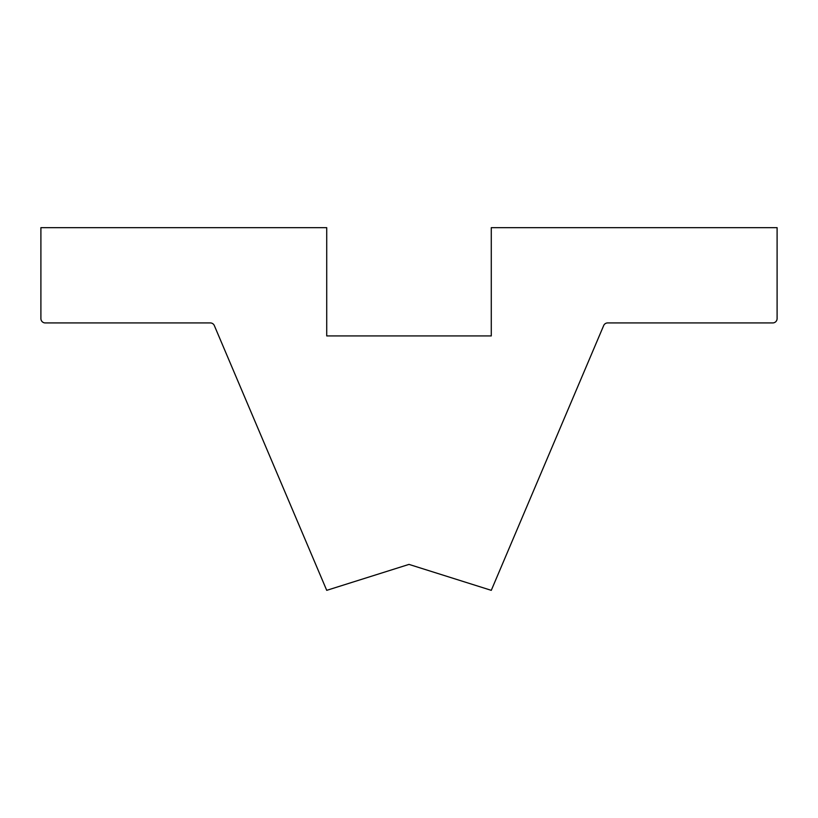<?xml version="1.0" encoding="UTF-8"?>
<svg xmlns="http://www.w3.org/2000/svg" width="818" height="818" viewBox="0 0 818 818"><rect width="100%" height="100%" fill="white"/><g stroke="black" fill="none" stroke-linecap="round" stroke-linejoin="round"><path stroke-width="1.23" d="M465.299 582.15L409 564.4L326.719 590.34L214.326 325.564A4.335 4.335 0 0 0 210.338 322.926L45.235 322.926A4.335 4.335 0 0 1 40.9 318.601L40.9 227.66L326.719 227.66L326.719 335.922L491.281 335.922L491.281 227.66L777.1 227.66L777.1 318.601A4.335 4.335 0 0 1 772.765 322.926L607.662 322.926A4.335 4.335 0 0 0 603.674 325.564L491.281 590.34L409 564.4L465.299 582.15L409 564.4L465.299 582.15L409 564.4L465.299 582.15L409 564.4L352.701 582.15"/></g></svg>
